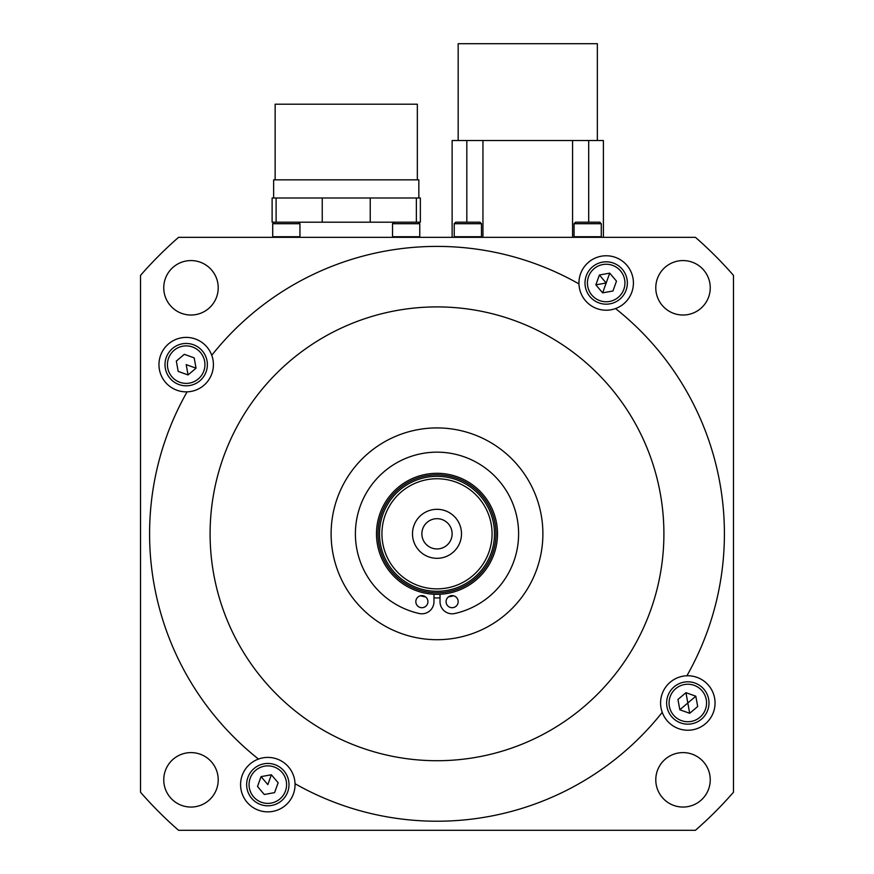 <?xml version="1.0" encoding="UTF-8"?>
<svg xmlns="http://www.w3.org/2000/svg" width="874" height="874" viewBox="0 0 874 874"><rect width="100%" height="100%" fill="white"/><g stroke="black" fill="none" stroke-linecap="round" stroke-linejoin="round"><path stroke-width="1.31" d="M480.886 496.694A57.487 57.487 0 0 0 399.877 489.921A57.487 57.487 0 0 0 393.114 570.93A57.487 57.487 0 0 0 474.123 577.703A57.487 57.487 0 0 0 480.886 496.694M394.961 569.367A55.062 55.062 0 0 0 472.561 575.857A55.062 55.062 0 0 0 479.039 498.256A55.062 55.062 0 0 0 401.439 491.767A55.062 55.062 0 0 0 394.961 569.367M455.715 517.987A24.505 24.505 0 0 0 421.181 515.103A24.505 24.505 0 0 0 418.285 549.637A24.505 24.505 0 0 0 452.819 552.521A24.505 24.505 0 0 0 455.715 517.987M448.548 524.039A15.131 15.131 0 0 0 427.233 522.259A15.131 15.131 0 0 0 425.452 543.584A15.131 15.131 0 0 0 446.767 545.365A15.131 15.131 0 0 0 448.548 524.039M476.079 580.008A60.503 60.503 0 0 0 483.202 494.739A60.503 60.503 0 0 0 397.921 487.616A60.503 60.503 0 0 0 390.798 572.885A60.503 60.503 0 0 0 476.079 580.008M686.898 675.777A27.225 27.225 0 0 1 715.041 702.991A27.225 27.225 0 0 1 662.241 712.343A27.225 27.225 0 0 1 686.898 675.777A287.415 287.415 0 0 0 615.525 308.566A27.225 27.225 0 0 1 578.949 283.001A27.225 27.225 0 0 1 606.174 255.765A27.225 27.225 0 0 1 615.525 308.566M295.051 784.634A27.225 27.225 0 0 1 267.826 811.859A27.225 27.225 0 0 1 258.475 759.058A27.225 27.225 0 0 1 295.051 784.634M213.409 364.633A27.225 27.225 0 0 1 187.102 391.847A27.225 27.225 0 0 1 158.959 364.633A27.225 27.225 0 0 1 211.759 355.292A27.225 27.225 0 0 1 213.409 364.633M210.099 533.817A226.901 226.901 0 0 0 437 760.719A226.901 226.901 0 0 0 663.901 533.817A226.901 226.901 0 0 0 437 306.905A226.901 226.901 0 0 0 210.099 533.817M331.115 533.817A105.885 105.885 0 0 0 437 639.702A105.885 105.885 0 0 0 542.885 533.817A105.885 105.885 0 0 0 437 427.921A105.885 105.885 0 0 0 331.115 533.817M163.755 287.797A27.225 27.225 0 0 0 190.98 315.022A27.225 27.225 0 0 0 218.216 287.797A27.225 27.225 0 0 0 190.98 260.572A27.225 27.225 0 0 0 163.755 287.797M655.784 779.827A27.225 27.225 0 0 0 683.02 807.052A27.225 27.225 0 0 0 710.245 779.827A27.225 27.225 0 0 0 683.02 752.601A27.225 27.225 0 0 0 655.784 779.827M655.784 287.797A27.225 27.225 0 0 0 683.02 315.022A27.225 27.225 0 0 0 710.245 287.797A27.225 27.225 0 0 0 683.02 260.572A27.225 27.225 0 0 0 655.784 287.797M163.755 779.827A27.225 27.225 0 0 0 190.98 807.052A27.225 27.225 0 0 0 218.216 779.827A27.225 27.225 0 0 0 190.98 752.601A27.225 27.225 0 0 0 163.755 779.827M733.483 792.226L733.483 275.397A393.3 393.3 0 0 0 695.42 237.324L178.58 237.324A393.3 393.3 0 0 0 140.517 275.397L140.517 792.226A393.3 393.3 0 0 0 178.58 830.3L695.42 830.3A393.3 393.3 0 0 0 733.483 792.226M578.959 283.908A287.415 287.415 0 0 0 211.759 355.292M187.102 391.847A287.415 287.415 0 0 0 258.475 759.058M295.041 783.716A287.415 287.415 0 0 0 662.241 712.343M453.54 595.784A64.141 64.141 0 0 1 448.351 596.942M440.026 597.882A64.141 64.141 0 0 1 433.974 597.882M425.649 596.942A64.141 64.141 0 0 1 420.46 595.784M446.079 601.662A6.052 6.052 0 0 0 452.131 607.714A6.052 6.052 0 0 0 458.173 601.662A6.052 6.052 0 0 0 452.131 595.609A6.052 6.052 0 0 0 446.079 601.662M433.974 594.244L433.974 601.705A12.105 12.105 0 0 1 419.247 613.515A81.664 81.664 0 0 1 437 452.153A81.664 81.664 0 0 1 454.753 613.515A12.105 12.105 0 0 1 440.026 601.705L440.026 594.244M427.921 601.662A6.052 6.052 0 0 1 421.869 607.714A6.052 6.052 0 0 1 415.827 601.662A6.052 6.052 0 0 1 421.869 595.609A6.052 6.052 0 0 1 427.921 601.662M199.873 380.802A21.173 21.173 0 0 1 170.026 378.322A21.173 21.173 0 0 1 172.506 348.475A21.173 21.173 0 0 1 202.353 350.955A21.173 21.173 0 0 1 199.873 380.802M174.068 350.321A18.758 18.758 0 0 0 171.872 376.76A18.758 18.758 0 0 0 198.3 378.955A18.758 18.758 0 0 0 200.496 352.517A18.758 18.758 0 0 0 174.068 350.321M196.049 368.173L186.184 364.633L188.052 374.946L178.187 371.406L176.319 361.093L184.316 354.32L194.181 357.859L196.049 368.173L188.052 374.946M590.016 296.679A21.173 21.173 0 0 1 592.496 266.832A21.173 21.173 0 0 1 622.343 269.312A21.173 21.173 0 0 1 619.863 299.159A21.173 21.173 0 0 1 590.016 296.679M620.496 270.874A18.758 18.758 0 0 0 594.058 268.679A18.758 18.758 0 0 0 591.862 295.117A18.758 18.758 0 0 0 618.3 297.313A18.758 18.758 0 0 0 620.496 270.874M595.86 284.858L602.634 292.856L609.724 273.136L599.411 274.993L606.174 283.001L595.86 284.858L599.411 274.993M609.724 273.136L616.487 281.133L612.947 290.998L602.634 292.856M674.127 686.822A21.173 21.173 0 0 1 703.974 689.302A21.173 21.173 0 0 1 701.494 719.149A21.173 21.173 0 0 1 671.647 716.669A21.173 21.173 0 0 1 674.127 686.822M699.932 717.303A18.758 18.758 0 0 0 702.128 690.875A18.758 18.758 0 0 0 675.7 688.668A18.758 18.758 0 0 0 673.504 715.107A18.758 18.758 0 0 0 699.932 717.303M687.816 702.991L679.819 709.764L689.684 713.304L685.948 692.678L695.813 696.217L687.816 702.991M689.684 713.304L697.681 706.531L695.813 696.217M685.948 692.678L677.951 699.451L679.819 709.764M283.984 770.944A21.173 21.173 0 0 1 281.504 800.792A21.173 21.173 0 0 1 251.657 798.312A21.173 21.173 0 0 1 254.137 768.465A21.173 21.173 0 0 1 283.984 770.944M253.504 796.749A18.758 18.758 0 0 0 279.942 798.945A18.758 18.758 0 0 0 282.138 772.507A18.758 18.758 0 0 0 255.7 770.311A18.758 18.758 0 0 0 253.504 796.749M271.366 774.768L267.826 784.634L261.053 776.625L257.513 786.491L264.276 794.488L274.589 792.631L278.14 782.765L271.366 774.768L261.053 776.625M281.188 236.723L281.188 237.324M276.108 197.994L322.244 197.994L322.244 222.193L272.12 222.193L272.12 197.994L276.108 197.994L276.108 222.193M273.628 197.994L273.628 179.847L418.843 179.847L418.843 197.994M275.146 179.847L275.146 104.203L417.335 104.203L417.335 179.847M322.244 197.994L420.361 197.994L420.361 222.193L418.242 222.193L419.76 223.711L392.524 223.711L392.524 236.723L419.76 236.723L419.149 237.324M416.363 197.994L416.363 222.193M370.237 197.994L370.237 222.193L418.242 222.193M322.244 222.193L370.237 222.193M452.131 237.324L452.131 140.517L572.568 140.517L572.568 237.324M458.173 140.517L458.173 43.7L597.346 43.7L597.346 140.517M572.568 140.517L603.399 140.517L603.399 237.324M588.694 140.517L588.694 222.193M588.694 236.723L588.694 237.324M482.951 140.517L482.951 237.324M466.825 140.517L466.825 222.193M466.825 236.723L466.825 237.324M299.946 223.711L272.721 223.711L272.721 236.723L299.946 236.723L299.946 223.711L298.438 222.193M574.054 223.711L575.562 222.193L599.761 222.193L601.279 223.711L574.054 223.711L574.054 236.723L601.279 236.723L601.279 223.711M454.24 223.711L455.758 222.193L479.957 222.193L481.476 223.711L454.24 223.711L454.24 236.723L481.476 236.723L481.476 223.711M482.044 495.711A58.995 58.995 0 0 0 398.905 488.763A58.995 58.995 0 0 0 391.956 571.913A58.995 58.995 0 0 0 475.095 578.861A58.995 58.995 0 0 0 482.044 495.711M274.239 222.193L272.721 223.711M272.721 236.723L273.322 237.324M394.043 222.193L392.524 223.711M392.524 236.723L393.136 237.324M419.76 223.711L419.76 236.723"/></g></svg>

